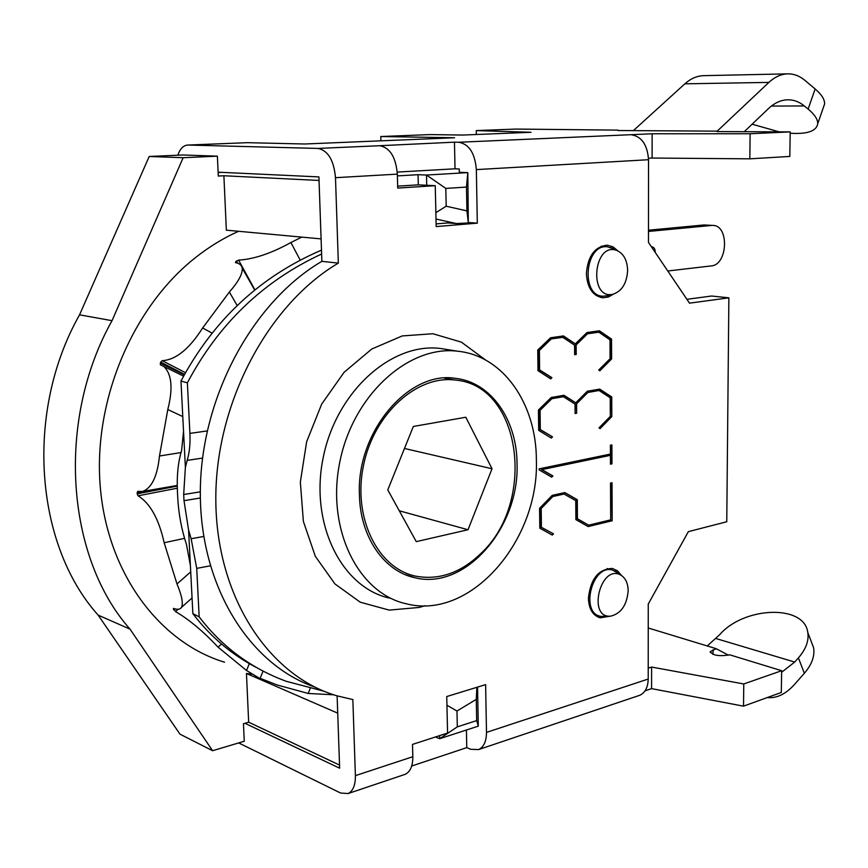 <?xml version="1.0" encoding="UTF-8"?>
<svg xmlns="http://www.w3.org/2000/svg" width="868" height="868" viewBox="0 0 868 868"><rect width="100%" height="100%" fill="white"/><g stroke="black" fill="none" stroke-linecap="round" stroke-linejoin="round"><path stroke-width="1.3" d="M436.007 219.051L456.449 223.553L468.319 222.946L466.93 210.891L446.195 206.204L435.866 212.671M468.319 222.946L467.809 172.623L426.492 175.043L426.731 185.264M446.195 206.204L445.816 188.421L466.474 187.065L467.809 172.623L459.291 172.287L459.226 168.967L455.006 168.804L454.474 142.168L458.695 142.254C469.089 144.077 474.97 153.191 476.348 169.596L477.313 223.152L436.181 226.581L435.259 185.687L397.718 188.085L397.349 174.132C395.83 157.108 389.96 147.636 379.728 145.716L454.474 142.168M466.474 187.065L466.93 210.891M445.816 188.421L426.492 175.043L418.05 174.696L397.403 175.9M436.116 223.901L448.007 222.924L456.449 223.553M248.66 722.209L339.54 765.077L337.717 713.16L246.458 673.481L248.66 722.209L243.452 723.728L244.266 741.25L212.595 750.722L130.048 629.159C66.076 557.321 55.932 420.557 112.037 320.672L183.148 157.716L217.38 156.164L218.291 176.052L223.89 175.748L319.044 180.457L321.095 238.895L226.353 230.161L223.89 175.748M252.143 674.165L246.458 673.481M476.673 720.603L457.317 726.852L456.98 711.022L476.272 699.348L476.673 720.603L478.29 726.147L477.552 687.098M456.98 711.022L446.955 705.25M476.857 687.315L476.272 699.348M457.317 726.852L439.696 738.711L478.29 726.147M439.62 735.619L439.696 738.711L435.53 736.954M397.674 186.153L418.3 184.851L418.05 174.696M628.172 590.761C626.902 605.18 621.032 613.643 610.551 616.182C587.061 618.222 600.515 563.712 620.685 575.017C625.481 577.882 627.965 583.133 628.172 590.761M617.886 572.989L612.103 569.918C591.943 564.569 579.965 613.036 600.656 616.367L610.551 616.182M627.629 270.371C626.87 283.174 621.998 291.127 613.003 294.241C588.341 300.133 593.397 241.402 616.855 250.461C623.636 253.586 627.228 260.216 627.629 270.371M613.285 248.715L607.177 246.74C584.913 244.223 580.497 295.847 602.859 296.238L607.839 295.63M218.128 172.548L221.741 172.352M217.38 156.164L182.964 154.981L149.198 156.479L79.552 314.834C24.575 411.812 34.872 544.746 98.138 615.119L179.991 734.165L212.595 750.722M98.138 615.119L130.048 629.159M79.552 314.834L112.037 320.672M149.198 156.479L183.148 157.716M416.271 541.632L387.779 489.91L413.331 426.47L465.801 417.248L492.026 468.753L468.015 529.74L416.271 541.632M468.015 529.74L399.28 510.785M492.026 468.753L404.477 448.463M301.738 237.116L290.91 242.519C271.402 253.326 253.977 259.185 238.624 260.118L236.15 261.268L235.456 262.646C239.373 263.297 241.629 265.131 242.205 268.169C242.704 273.8 238.429 281.753 229.358 292.028L202.635 327.985C189.289 348.99 175.824 359.884 162.251 360.665L160.699 362.064L160.32 364.755L163.878 366.491C171.81 374.206 173.123 388.549 167.795 409.522L159.484 455.993C157.368 476.282 151.716 488.109 142.526 491.472L137.643 491.375L137.144 493.849L138.088 495.812C150.175 503.31 158.866 518.956 164.161 542.75L176.996 583.947C181.889 595.676 183.376 603.477 181.477 607.361C180.088 609.499 177.408 609.835 173.437 608.381L175.564 611.615C189.267 619.633 203.438 631.492 218.096 647.192L246.501 670.476L259.999 678.592L263.113 671.083M260.118 678.288L276.946 684.917L308.205 693.467L333.735 694.791M224.573 662.219C159.864 642.656 107.567 573.976 100.276 486.937C92.919 399.985 133.205 305.861 196.645 256.689C210.045 246.252 224.031 237.778 238.581 231.289M480.688 553.675C536.446 502.626 521.744 385.696 455.613 380.097C417.248 374.737 373.826 413.569 363.432 465.725C352.571 517.805 377.743 568.41 415.62 576.135C439.002 580.432 460.691 572.945 480.688 553.675M188.584 530.131L192.859 613.643L199.163 616.877L196.721 568.388L191.144 538.724L188.584 530.131L184.005 500.684L183.68 494.532L185.383 467.375L187.162 460.387C189.474 452.879 190.396 443.874 189.908 433.382L207.17 430.951M321.627 254.02C263.319 280.993 218.562 323.938 187.369 382.842L189.908 433.382M199.163 616.877C222.251 646.985 251.319 668.479 286.353 681.337L323.959 691.199M187.369 382.842L180.967 381.052L185.383 467.375M190.396 565.448L186.446 544.388C181.553 529.534 178.667 514.138 177.777 498.189L177.452 492.069C176.671 476.12 178.059 462.264 181.607 450.492L183.528 431.277M258.273 668.479C232.494 655.351 210.685 637.079 192.859 613.643M180.967 381.052C213.517 319.988 260.357 276.349 321.486 250.136M790.173 133.249C807.294 134.312 816.473 131.155 817.721 123.755C817.873 119.448 814.672 114.554 808.13 109.075L815.139 88.97C821.638 94.525 824.784 99.527 824.6 103.954L823.287 107.73M815.139 88.97L804.82 80.29C799.591 75.928 793.927 73.791 787.818 73.856C781.146 74.04 774.831 76.894 768.896 82.395L717.196 131.144L617.983 130.536M752.122 124.2L778.932 131.784M787.818 73.856L703.688 75.657C697.015 75.842 690.744 78.565 684.863 83.827L633.738 130.287M744.549 131.426L768.495 108.565C774.603 102.836 781.091 99.907 787.96 99.787C793.84 99.777 799.298 101.827 804.332 105.939L808.13 109.075M652.128 133.77L750.126 133.748L749.833 158.833L652.107 158.041L652.128 133.77L458.695 142.254M476.337 134.507L476.261 130.591L531.032 132.283L462.742 135.061L430.105 134.583L380.77 136.536L380.889 140.822M750.126 133.748L790.195 131.893L717.196 131.578M617.983 130.124L515.505 129.072L476.261 130.591M177.821 155.209C180.056 148.84 183.3 145.455 187.531 145.064L247.337 142.678L304.657 144.001L454.572 137.752L380.77 136.536M188.02 145.054L317.916 148.428C327.995 150.424 333.854 160.179 335.493 177.69L338.336 263.123C267.507 304.809 214.602 404.542 215.828 501.52C216.826 598.584 269.97 676.758 337.554 695.973L352.853 699.554L355.392 775.645C355.479 785.117 353.048 791.084 348.101 793.547L340.516 792.994L238.678 742.921M749.833 158.833L789.815 156.435L790.195 131.893M707.236 645.955L719.746 634.627C743.974 606.526 804.332 604.117 807.783 632.436C809.074 640.703 805.938 649.199 798.397 657.901L804.354 673.275C811.84 664.552 814.922 656.034 813.598 647.712L810.875 640.573M804.354 673.275L794.35 684.602C785.67 694.183 776.654 698.501 767.29 697.557M781.634 672.266L794.697 662.056L798.397 657.901M648.222 668.154L651.597 667.058L743.778 683.962L781.656 670.704L729.717 654.819C719.095 656.566 712.617 655.492 710.274 651.618L716.23 648.7L728.415 655.188M716.23 648.7L648.244 627.987M337.109 695.843L339.648 768.191L244.928 723.294M781.656 670.704L781.308 692.48L743.518 706.161L651.575 688.628L645.087 690.809M743.778 683.962L743.518 706.161M651.597 667.058L651.575 688.628M404.195 774.647L405.269 774.289C410.325 771.804 412.842 765.945 412.832 756.701L412.506 744.408L447.573 733.048L446.749 696.548L485.624 684.624L486.492 732.397C486.416 741.359 483.791 747.077 478.615 749.572L470.76 749.29L466.767 747.619L411.714 766.01M638.653 695.648L639.792 695.268C645.163 692.772 647.962 687.358 648.212 679.047L648.255 604.052L688.357 531.65L726.766 521.744L728.87 297.822L689.517 303.16L648.472 242.422L648.526 159.712C647.42 144.663 641.582 136.319 630.993 134.692M686.913 299.308L711.586 296.021L728.87 297.822M613.47 294.133L608.218 297.062L602.685 297.778C592.746 295.901 587.31 287.872 586.388 273.691C587.81 256.071 594.775 246.566 607.274 245.188L612.982 246.827L617.897 250.906M609.944 616.226L600.255 617.81C592.844 615.586 588.895 609.076 588.395 598.269C590.587 578.804 598.595 568.865 612.428 568.464L617.549 570.829L621.51 575.506M563.386 396.719L551.809 398.727L540.08 410.314L540.297 429.562L552.504 436.854L551.278 438.08L538.681 430.365L538.442 410.021L551.169 397.511L563.983 395.287L575.734 402.795L587.321 391.24L599.68 389.103L611.734 396.947L611.799 416.575L600.103 428.629L598.985 427.881L610.291 416.38L610.226 397.783L599.094 390.502L587.875 392.455L576.591 403.794L576.656 413.211L575.093 413.504L575.017 404.076L563.386 396.719L551.809 398.727M539.136 469.859L539.126 468.872L610.432 454.062L610.399 445.208L611.897 444.904L611.973 463.848L610.464 464.163L610.432 455.331L541.882 469.621L552.894 475.935L551.679 477.172L539.136 469.859M564.243 494L552.797 496.55L541.198 508.485L541.415 527.31L553.48 533.842L552.265 535.1L539.809 528.178L539.581 508.279L552.167 495.389L564.829 492.568L577.296 499.708L577.437 518.771L588.678 525.173L610.671 519.856L610.529 483.042L612.038 482.716L612.168 520.757L588.157 526.572L575.885 519.617L575.744 500.619L563.82 493.903L552.797 496.55M551.202 339.041L539.397 350.412L539.614 369.909L551.907 377.667L550.67 378.882L537.986 370.669L537.748 350.054L550.562 337.771L563.462 335.927L575.3 343.891L586.963 332.553L599.397 330.773L611.539 339.084L611.604 358.972L599.831 370.82L598.703 370.018L610.085 358.723L610.009 339.887L598.811 332.173L587.517 333.8L576.157 344.932L576.222 354.48L574.649 354.719L574.573 345.171L562.855 337.359L550.779 338.976L538.963 350.346L539.191 369.833L551.473 377.602L550.366 378.687M218.118 172.189L318.914 176.909L321.876 261.333C252.729 301.782 200.714 397.36 200.324 491.722C199.748 586.171 249.376 664.53 314.737 687.033M321.876 261.333L338.336 263.123M247.337 142.678L187.531 145.064M477.313 223.152L468.753 222.533M455.006 168.804L397.251 172.07M435.259 185.687L418.3 184.851M648.494 158.247L652.107 158.041M599.104 330.816L611.105 339.03L611.17 358.907L599.538 370.614M563.18 335.97L575.3 343.891M562.855 337.359L550.779 338.976M598.811 332.173L587.083 333.746L575.723 344.867L575.799 354.415L574.649 354.589M611.604 482.803L612.168 520.757M611.745 520.648L587.896 526.42M564.656 492.612L576.873 499.599L577.014 518.663L588.678 525.173M552.374 496.453L540.775 508.377L540.992 527.191L553.48 533.842M553.057 533.722L551.929 534.916M611.473 444.991L611.539 463.751L610.464 463.989M610.432 455.331L541.458 469.523L552.471 475.838L551.343 476.988M599.094 390.502L587.441 392.379L576.157 403.718L576.656 413.211M576.233 413.135L575.083 413.342M599.43 389.146L611.311 396.871L611.799 416.575M611.376 416.499L599.799 428.423M563.744 395.331L575.734 402.795M551.375 398.651L539.657 410.238L539.874 429.476L552.504 436.854M552.081 436.767L550.963 437.884M466.42 730.01L466.767 747.619M359.45 495.661C355.891 432.014 408.774 370.126 455.754 378.394C491.147 382.289 516.916 419.938 517.046 463.675C519.585 527.158 465.584 590.468 415.088 577.773C384.426 571.535 360.448 537.563 359.45 495.661M536.37 459.758C536.337 404.087 503.418 355.685 457.686 351.214C408.806 344.997 353.254 394.647 339.876 461.689C325.923 528.623 358.148 593.343 406.17 603.759C470.847 620.653 539.429 540.091 536.37 459.758M651.467 246.859L651.987 246.838C654.168 247.293 655.231 249.127 655.177 252.338M703.991 224.964L712.845 225.42L703.991 224.964L648.483 230.204M712.845 225.42C729.445 225.246 727.796 264.99 711.25 265.912L667.785 271M711.543 225.452L648.483 231.441M249.355 663.64L246.501 670.476M236.508 262.863L235.77 261.572M236.519 260.975L237.767 263.243M254.942 289.912L238.624 260.118M300.209 260.15L290.91 242.519M184.222 374.802L160.276 363.052M160.699 362.064L184.483 374.336M185.405 372.632L162.251 360.665M211.922 333.03L202.635 327.985M137.09 492.796L177.246 485.841M181 452.564L159.484 455.993M138.088 495.812L177.3 488.207M177.246 486.102L137.144 493.849M164.161 542.75L184.558 538.344M175.564 611.615L178.146 609.26M175.152 608.913L173.904 610.041M173.405 609.282L174.142 608.62M308.205 693.467L310.191 688.465M218.096 647.192L221.459 644.013M190.721 571.871L176.996 583.947M167.795 409.522L182.779 416.575M229.358 292.028L237.159 305.514M191.144 538.724L203.698 536.489M184.005 500.684L200.345 497.993M196.721 568.388L210.24 565.827M187.162 460.387L202.526 458.087M183.68 494.532L200.324 491.83M768.896 82.395L684.863 83.827M804.332 105.939L771.381 106.07M379.728 145.716L317.916 148.428M794.697 662.056L716.067 638.566M713.051 649.731L713.019 654.407M476.348 169.596L648.526 159.712M335.493 177.69L397.349 174.132M412.832 756.701L355.392 775.645M648.212 679.047L486.492 732.397M485.711 360.101L461.418 342.155L432.926 333.746L402.253 335.927L371.786 349.001L344.108 372.285L321.692 404.076L306.632 441.779L300.35 482.076L303.377 521.386L315.312 556.29L334.907 583.904L360.274 602.208L389.179 610.106L419.244 607.437L425.038 605.734M389.493 598.106C341.623 587.669 309.442 523.61 323.221 457.49C336.437 391.262 391.674 342.263 440.412 348.469L447.584 349.609M620.685 575.017L615.195 571.035M594.113 614.37L598.985 615.857M607.144 568.551L612.103 569.918M616.855 250.461L610.833 247.499M613.003 294.241L606.591 295.966M596.164 295.489L602.056 296.14M601.166 246.252L607.177 246.74M142.526 491.472L177.246 485.462M181.488 607.372L192.056 597.965M183.528 376.115L163.878 366.491M254.715 290.086L242.215 268.158M444.405 378.101L455.613 380.097M824.6 103.954L817.721 123.755M807.783 632.436L813.598 647.712M710.274 651.618L710.263 652.378M478.615 749.572L639.792 695.268M348.101 793.547L405.269 774.289M598.486 617.267L600.255 617.81M601.828 297.681L602.685 297.778M405.041 574.562L415.088 577.773M457.686 351.214L447.823 349.641"/></g></svg>

